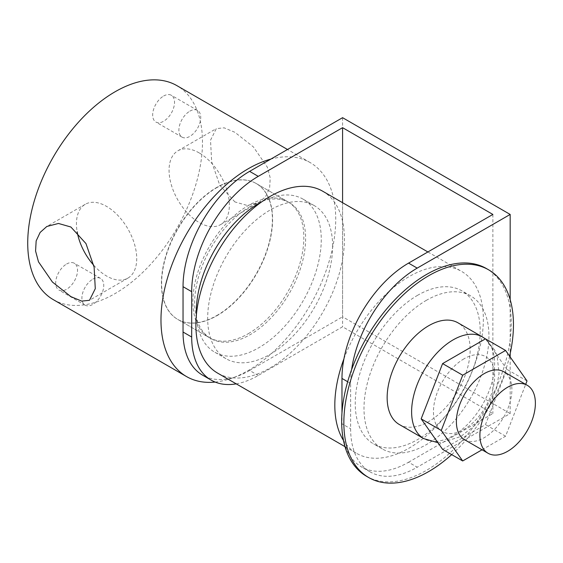 <?xml version="1.0" encoding="UTF-8"?>
<svg xmlns="http://www.w3.org/2000/svg" width="563" height="563" viewBox="0 0 563 563"><rect width="100%" height="100%" fill="white"/><g stroke="black" fill="none" stroke-linecap="round" stroke-linejoin="round"><path stroke-width="0.42" stroke-dasharray="2.81 2.11" d="M93.739 265.272A42.633 24.61 -120 0 0 106.583 276.011A42.633 24.61 -120 0 0 127.9 278.122A42.633 24.61 -120 0 0 134.437 243.962A42.633 24.61 -120 0 0 106.583 206.396A42.633 24.61 -120 0 0 85.273 204.285A42.633 24.61 -120 0 0 77.159 231.752M234.905 201.927L219.816 185.354L211.667 161.771L210.513 140.25L216.319 128.624L224.13 127.822L234.905 132.305L253.378 146.894L267.319 167.134L270.219 177.915L269.628 188.021L265.666 196.487L258.945 202.462L247.305 205.467L234.905 201.927M199.203 152.918A42.633 24.61 -120 0 0 177.887 150.807A42.633 24.61 -120 0 0 171.356 184.967A42.633 24.61 -120 0 0 199.203 222.54A42.633 24.61 -120 0 0 220.52 224.651A42.633 24.61 -120 0 0 227.058 190.484A42.633 24.61 -120 0 0 199.203 152.918M163.601 96.041A15.447 8.917 -60 0 1 171.321 95.274A15.447 8.917 -60 0 1 173.693 107.653A15.447 8.917 -60 0 1 163.601 121.263A15.447 8.917 -60 0 1 155.874 122.03A15.447 8.917 -60 0 1 153.509 109.651A15.447 8.917 -60 0 1 163.601 96.041M189.808 111.178A15.447 8.917 -60 0 1 197.536 110.411A15.447 8.917 -60 0 1 199.9 122.79A15.447 8.917 -60 0 1 189.808 136.401A15.447 8.917 -60 0 1 182.088 137.161A15.447 8.917 -60 0 1 179.724 124.789A15.447 8.917 -60 0 1 189.808 111.178M66.61 264.026A15.447 8.917 -60 0 1 74.337 263.266A15.447 8.917 -60 0 1 76.702 275.638A15.447 8.917 -60 0 1 66.61 289.255A15.447 8.917 -60 0 1 58.89 290.015A15.447 8.917 -60 0 1 56.518 277.636A15.447 8.917 -60 0 1 66.61 264.026M92.825 279.164A15.447 8.917 -60 0 1 100.545 278.396A15.447 8.917 -60 0 1 102.916 290.775A15.447 8.917 -60 0 1 92.825 304.386A15.447 8.917 -60 0 1 85.104 305.153A15.447 8.917 -60 0 1 82.733 292.774A15.447 8.917 -60 0 1 92.825 279.164M248.353 333.648A78.468 45.3 120 0 0 299.615 264.497A78.468 45.3 120 0 0 287.587 201.624A78.468 45.3 120 0 0 248.353 205.509A78.468 45.3 120 0 0 197.092 274.653A78.468 45.3 120 0 0 209.119 337.533A78.468 45.3 120 0 0 248.353 333.648M216.896 315.484A78.468 45.3 120 0 0 268.157 246.341A78.468 45.3 120 0 0 256.13 183.461A78.468 45.3 120 0 0 216.896 187.352A78.468 45.3 120 0 0 165.635 256.496A78.468 45.3 120 0 0 177.669 319.369A78.468 45.3 120 0 0 216.896 315.484M215.179 382.066A123.571 71.339 120 0 0 248.353 370.468A123.571 71.339 120 0 0 329.081 261.584A123.571 71.339 120 0 0 310.136 162.566A123.571 71.339 120 0 0 270.859 159.097M53.323 299.664A123.571 71.339 120 0 0 115.105 293.541A123.571 71.339 120 0 0 195.833 184.65A123.571 71.339 120 0 0 176.888 85.632M464.524 439.682A39.234 22.654 120 0 0 484.138 437.74A39.234 22.654 120 0 0 509.768 403.164A39.234 22.654 120 0 0 503.751 371.728M464.039 358.793A43.245 24.969 120 0 0 433.461 411.757A43.245 24.969 120 0 0 464.039 429.414A43.245 24.969 120 0 0 494.624 376.45A43.245 24.969 120 0 0 464.039 358.793M399.308 424.502A58.693 33.886 120 0 0 428.654 421.596A58.693 33.886 120 0 0 466.994 369.877A58.693 33.886 120 0 0 458 322.838M366.506 476.27A119.926 69.235 120 0 0 426.472 470.33A119.926 69.235 120 0 0 504.814 364.648A119.926 69.235 120 0 0 486.432 268.558M426.472 300.269A88.349 51.008 120 0 0 368.751 378.132A88.349 51.008 120 0 0 382.291 448.929A88.349 51.008 120 0 0 426.472 444.552A88.349 51.008 120 0 0 484.187 366.696A88.349 51.008 120 0 0 470.647 295.899A88.349 51.008 120 0 0 426.472 300.269M417.732 295.23A88.349 51.008 120 0 0 360.01 373.086A88.349 51.008 120 0 0 373.558 443.883A88.349 51.008 120 0 0 417.732 439.506A88.349 51.008 120 0 0 475.446 361.65A88.349 51.008 120 0 0 461.906 290.853A88.349 51.008 120 0 0 417.732 295.23M332.627 246.094A88.349 51.008 120 0 0 314.33 205.65A88.349 51.008 120 0 0 246.249 229.317A88.349 51.008 120 0 0 207.677 318.229A88.349 51.008 120 0 0 225.981 358.68A88.349 51.008 120 0 0 294.062 335.006A88.349 51.008 120 0 0 332.627 246.094M196.381 314.837A88.349 51.008 120 0 0 214.623 352.121A88.349 51.008 120 0 0 282.703 328.447A88.349 51.008 120 0 0 321.269 239.535A88.349 51.008 120 0 0 302.971 199.091A88.349 51.008 120 0 0 261.563 201.941M322.669 191.202A105.035 60.642 -60 0 1 338.771 275.363A105.035 60.642 -60 0 1 270.156 367.92A105.035 60.642 -60 0 1 217.635 373.121M343.937 358.807A105.035 60.642 -60 0 1 409.083 276.616A105.035 60.642 -60 0 1 461.597 271.408A105.035 60.642 -60 0 1 477.698 355.577A105.035 60.642 -60 0 1 409.083 448.134A105.035 60.642 -60 0 1 356.562 453.335A105.035 60.642 -60 0 1 343.937 441.167A105.035 60.642 -60 0 1 343.486 440.456M250.148 206.544A78.468 45.3 120 0 0 198.887 275.687A78.468 45.3 120 0 0 210.914 338.567A78.468 45.3 120 0 0 250.148 334.675A78.468 45.3 120 0 0 301.402 265.532A78.468 45.3 120 0 0 289.375 202.659A78.468 45.3 120 0 0 250.148 206.544M217.114 187.472A78.468 45.3 120 0 0 165.853 256.622A78.468 45.3 120 0 0 177.887 319.495A78.468 45.3 120 0 0 217.114 315.611A78.468 45.3 120 0 0 268.375 246.467A78.468 45.3 120 0 0 256.348 183.587A78.468 45.3 120 0 0 217.114 187.472M451.688 454.608A119.926 69.235 120 0 0 509.592 356.154M351.629 369.588A94.162 54.365 120 0 0 350.629 383.431L350.629 428.788A94.162 54.365 120 0 0 370.13 471.893A94.162 54.365 120 0 0 417.204 467.227L408.555 462.23A94.162 54.365 -60 0 1 361.481 466.896A94.162 54.365 -60 0 1 343.937 441.167A94.162 54.365 -60 0 1 341.973 423.791L350.629 428.788M510.177 356.991L510.177 413.552L417.204 467.227M510.177 299.65L510.177 353.564M236.228 383.853A94.162 54.365 120 0 0 258.269 375.465L342.586 326.786L492.871 413.552L408.555 462.23M342.586 202.701L342.586 326.786M492.871 214.44L492.871 413.552M342.586 117.681L342.586 316.793L510.177 413.552M258.269 375.465L249.62 370.468L342.586 316.793M249.62 370.468A94.162 54.365 -60 0 1 202.539 375.134M341.973 412.883L341.973 423.791M482.041 449.795L505.574 436.205L525.68 384.388M442.602 449.358L485.482 424.608L506.918 369.349L485.482 338.849M505.574 436.205L485.482 424.608M527.017 380.947L506.918 369.349M482.463 336.963A58.693 33.886 -60 0 1 491.464 384.001A58.693 33.886 -60 0 1 453.116 435.72A58.693 33.886 -60 0 1 423.77 438.626M350.629 383.431L347.674 381.728M85.273 204.285L46.842 226.467M177.887 150.807L216.319 128.624M197.536 110.411L171.321 95.274M100.545 278.396L74.337 263.266M256.13 183.461L287.587 201.624M310.136 162.566L287.496 149.491M177.669 319.369L209.119 337.533M85.104 305.153L58.89 290.015M182.088 137.161L155.874 122.03M220.52 224.651L258.945 202.462M127.9 278.122L89.475 300.304M437.908 442.687L441.371 442.673L460.844 436.487L475.51 424.84L488.142 407.964L496.566 388.048L499.05 373.417L497.171 356.182L494.778 350.214L485.397 338.898M382.291 448.929L373.558 443.883M314.33 205.65L302.971 199.091M345.013 446.663L356.562 453.335M210.914 338.567L177.887 319.495M289.375 202.659L256.348 183.587M427.894 251.957L461.597 271.408M225.981 358.68L214.623 352.121M470.647 295.899L461.906 290.853M370.13 471.893L361.481 466.896"/><path stroke-width="0.84" d="M70.882 296.624L52.415 282.035L38.474 261.802L35.575 251.014L36.159 240.908L40.128 232.442L46.842 226.467L58.482 223.462L70.882 227.009L85.97 243.575L94.12 267.158L95.281 288.685L89.475 300.304L81.663 301.106L70.882 296.624M77.159 231.752A42.633 24.61 -120 0 0 93.739 265.272M270.859 159.097A123.571 71.339 120 0 0 248.353 168.682A123.571 71.339 120 0 0 167.626 277.573A123.571 71.339 120 0 0 186.571 376.591A123.571 71.339 120 0 0 215.179 382.066M287.496 149.491L176.888 85.632A123.571 71.339 120 0 0 115.105 91.755A123.571 71.339 120 0 0 34.378 200.646A123.571 71.339 120 0 0 53.323 299.664L186.571 376.591M507.643 387.238A39.234 22.654 120 0 0 482.012 421.814A39.234 22.654 120 0 0 488.022 453.25A39.234 22.654 120 0 0 507.643 451.308A39.234 22.654 120 0 0 533.274 416.74A39.234 22.654 120 0 0 527.257 385.296A39.234 22.654 120 0 0 507.643 387.238M527.257 385.296L503.751 371.728A39.234 22.654 120 0 0 484.138 373.67A39.234 22.654 120 0 0 458.507 408.245A39.234 22.654 120 0 0 464.524 439.682L488.022 453.25M428.654 325.745A58.693 33.886 120 0 0 390.307 377.47A58.693 33.886 120 0 0 399.308 424.502L423.77 438.626A58.693 33.886 -60 0 1 414.776 391.595A58.693 33.886 -60 0 1 453.116 339.876A58.693 33.886 -60 0 1 482.463 336.963L458 322.838A58.693 33.886 120 0 0 428.654 325.745M509.592 356.154A119.926 69.235 120 0 0 488.614 269.818A119.926 69.235 120 0 0 428.654 275.757A119.926 69.235 120 0 0 350.313 381.433A119.926 69.235 120 0 0 368.695 477.53A119.926 69.235 120 0 0 428.654 471.59A119.926 69.235 120 0 0 451.688 454.608M488.614 269.818L486.432 268.558A119.926 69.235 120 0 0 426.472 274.491A119.926 69.235 120 0 0 348.124 380.173A119.926 69.235 120 0 0 366.506 476.27L368.695 477.53M261.563 201.941A88.349 51.008 120 0 0 196.318 311.677A88.349 51.008 120 0 0 196.381 314.837M345.013 446.663L217.635 373.121A105.035 60.642 -60 0 1 201.54 288.96A105.035 60.642 -60 0 1 270.156 196.403A105.035 60.642 -60 0 1 322.669 191.202L427.894 251.957M343.486 440.456A105.035 60.642 -60 0 1 343.937 358.807A94.162 54.365 -60 0 1 408.555 263.118L417.204 268.115A94.162 54.365 120 0 0 351.629 369.588M249.62 171.356L258.269 176.353A94.162 54.365 120 0 0 191.687 291.669L183.038 286.68A94.162 54.365 -60 0 1 249.62 171.356L342.586 117.681L510.177 214.44L510.177 299.65M510.177 353.564L510.177 356.991M510.177 214.44L417.204 268.115M258.269 176.353L342.586 127.674L342.586 202.701M191.687 291.669L191.687 337.026A94.162 54.365 120 0 0 211.188 380.131A94.162 54.365 120 0 0 236.228 383.853M342.586 127.674L492.871 214.44L408.555 263.118M183.038 286.68L183.038 332.029L191.687 337.026M211.188 380.131L202.539 375.134A94.162 54.365 -60 0 1 183.038 332.029M347.674 381.728L341.973 378.442L341.973 412.883M341.973 378.442A94.162 54.365 -60 0 1 343.937 358.807M525.68 384.388L527.017 380.947L505.574 350.446L462.695 375.204L441.258 430.463L462.695 460.963L482.041 449.795M462.695 375.204L442.602 363.599L421.159 418.858L442.602 449.358L462.695 460.963M441.258 430.463L421.159 418.858M505.574 350.446L485.482 338.849L442.602 363.599M423.77 438.626L437.908 442.687M485.397 338.898L482.463 336.963"/></g></svg>
